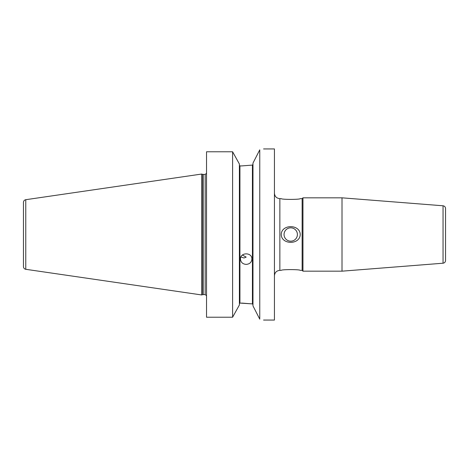 <?xml version="1.0" encoding="UTF-8"?>
<svg xmlns="http://www.w3.org/2000/svg" width="469" height="469" viewBox="0 0 469 469"><rect width="100%" height="100%" fill="white"/><g stroke="black" fill="none" stroke-linecap="round" stroke-linejoin="round"><path stroke-width="0.7" d="M281.218 234.5C281.482 224.053 299.972 224.053 300.23 234.5C299.972 244.947 281.482 244.947 281.218 234.5M297.405 234.5A6.677 6.677 0 0 0 287.386 228.72A6.677 6.677 0 0 0 287.386 240.28A6.677 6.677 0 0 0 297.405 234.5M281.218 198.645C281.482 199.642 299.972 199.642 300.23 198.645C299.972 199.642 281.482 199.642 281.218 198.645L279.858 198.645L279.858 270.355C276.563 270.677 274.752 272.489 274.429 275.784M281.218 270.355C281.482 269.358 299.972 269.358 300.23 270.355C299.972 269.358 281.482 269.358 281.218 270.355L279.858 270.355M445.55 234.5L445.55 208.488C445.415 206.94 444.583 206.038 443.047 205.785L443.047 263.215C444.583 262.962 445.415 262.06 445.55 260.512L445.55 234.5M443.047 205.785L342.012 197.83L342.012 271.17L443.047 263.215M300.23 198.645L302.136 198.645L302.136 270.355L302.951 271.17L342.012 271.17M302.136 198.645L302.951 197.83L302.951 271.17M263.566 320.063L274.429 320.063L274.429 148.937L263.566 148.937M242.42 255.042L246.178 257.112L243.968 258.003L240.943 256.983M246.178 264.399C242.719 264.106 240.814 262.347 240.474 259.117C240.128 252.123 252.234 252.123 251.882 259.117C251.542 262.347 249.643 264.106 246.178 264.399M241.699 165.92L252.428 165.088L241.699 165.92L239.935 165.92L239.389 165.352L239.935 165.92L239.935 303.08L252.428 303.912L252.938 304.375M232.601 151.78L206.524 151.78L206.524 317.22L232.601 317.22L232.601 151.78L239.389 164.015L239.389 304.985L232.601 317.22M259.762 149.834C264.821 148.661 264.821 148.661 259.762 149.834L252.973 163.118L252.973 305.882L259.762 319.166C264.821 320.339 264.821 320.339 259.762 319.166L259.762 149.834M252.973 164.437L252.428 165.088L252.428 303.912L241.699 303.08M252.973 304.563L252.428 303.912M239.935 303.08L239.389 303.648L239.935 303.08M25.772 269.3L25.772 199.7C24.335 200.023 23.561 200.92 23.45 202.385L23.45 266.615C23.561 268.08 24.335 268.977 25.772 269.3L201.635 294.948L201.635 174.052L202.737 174.351L202.737 294.649L201.635 294.948M205.164 174.404L203.159 174.404L203.159 294.596L205.164 294.596L205.164 174.404L206.489 173.342L206.524 295.658M279.858 198.645C276.563 198.323 274.752 196.511 274.429 193.216M300.23 270.355L302.136 270.355M302.951 197.83L342.012 197.83M203.159 174.404L202.737 174.351M203.159 294.596L202.737 294.649M205.164 294.596L206.489 295.658M25.772 199.7L201.635 174.052"/></g></svg>
